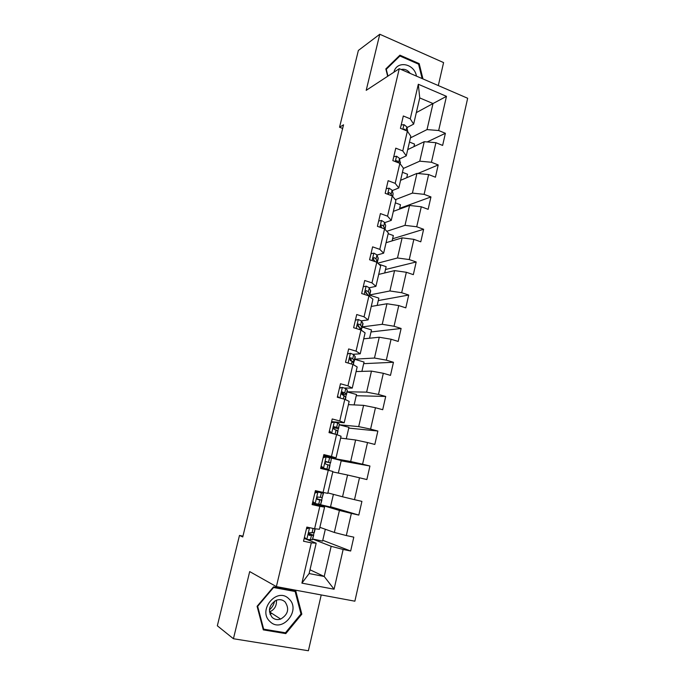 <?xml version="1.0" encoding="UTF-8"?>
<svg xmlns="http://www.w3.org/2000/svg" width="685" height="685" viewBox="0 0 685 685"><rect width="100%" height="100%" fill="white"/><g stroke="black" fill="none" stroke-linecap="round" stroke-linejoin="round"><path stroke-width="1.03" d="M438.306 85.565L443.589 62.592L379.781 34.25L358.366 50.45L339.546 127.23L342.654 128.455M354.873 601.19L467.667 98.263L399.269 68.688L276.38 586.617L354.873 601.19M276.38 586.617L249.691 571.59L233.431 638.737L308.396 650.75L321.222 594.94M416.317 112.631L433.014 103.546L419.742 97.929L413.646 124.113L410.255 118.83L403.319 115.979L400.425 128.309L407.387 131.135L402.763 150.923L395.767 148.157L392.839 160.624L399.86 163.355L395.194 183.366L388.13 180.686L385.175 193.298L392.257 195.944L387.539 216.169L380.415 213.583L377.418 226.333L384.568 228.893L379.798 249.349L372.606 246.857L369.583 259.752L376.793 262.209L371.972 282.896L364.711 280.499L361.654 293.54L368.932 295.903L364.052 316.821L356.722 314.526L353.631 327.713L360.978 329.973L356.046 351.14L348.648 348.939L345.523 362.279L352.938 364.446L347.946 385.852L340.479 383.754L337.311 397.249L344.803 399.304L339.751 420.958L332.216 418.963L329.014 432.62L336.575 434.564L331.463 456.475L323.859 454.592L320.614 468.403L328.252 470.244L323.08 492.404L315.4 490.631L312.12 504.605L319.826 506.335L314.595 528.751L306.846 527.09L303.524 541.236L311.307 542.845L301.905 583.132L334.075 589.22L324.219 576.487L331.163 546.296L312.788 539.112M410.255 118.83L418.321 84.255L446.466 96.337L438.665 130.527L445.387 133.292L427.166 141.949M334.075 589.22L343.142 549.464L350.66 551.023L353.802 537.151L346.319 535.55L351.362 513.416L358.803 515.086L361.911 501.377L354.496 499.665L359.488 477.787L366.86 479.56L369.934 466.005L362.588 464.19L367.52 442.553L374.823 444.445L377.863 431.036L370.585 429.11L375.466 407.729L382.701 409.716L385.706 396.461L378.497 394.44L383.317 373.291L390.484 375.38L393.455 362.279L386.314 360.147L391.075 339.238L398.182 341.43L401.119 328.475L394.038 326.248L398.756 305.57L405.803 307.856L408.705 295.038L401.684 292.718L406.351 272.27L413.329 274.651L416.197 261.978L409.245 259.564L413.86 239.339L420.778 241.814L423.621 229.278L416.72 226.769L421.284 206.776L428.142 209.327L430.951 196.929L424.118 194.343L428.63 174.555L435.429 177.201L438.203 164.939L431.43 162.259L435.9 142.694L442.63 145.425L445.387 133.292M242.952 536.141L239.485 535.43L242.747 536.963L343.545 124.798L339.546 127.23M407.387 131.135L410.82 136.281L406.265 155.855L399.646 158.946M407.721 149.604L424.238 141.701L419.759 161.172L403.337 168.467M406.265 155.855L402.763 150.923M435.9 142.694L424.238 141.701M431.43 162.259L419.759 161.172M399.86 163.355L403.405 168.159L398.807 187.947L392.205 190.635M400.579 180.318L416.942 173.408L412.413 193.093L395.339 199.686M398.807 187.947L395.194 183.366M428.63 174.555L416.942 173.408M424.118 194.343L412.413 193.093M392.257 195.944L395.913 200.38L391.263 220.382L384.662 222.668M393.361 211.348L409.57 205.457L404.998 225.356L386.794 231.29M391.263 220.382L387.539 216.169M421.284 206.776L409.57 205.457M416.72 226.769L404.998 225.356M384.568 228.893L388.335 232.96L383.634 253.185L377.024 255.043M386.066 242.704L402.121 237.858L397.488 257.98L377.795 263.16M383.634 253.185L379.798 249.349M413.86 239.339L402.121 237.858M409.245 259.564L397.488 257.98M376.793 262.209L380.68 265.9L375.919 286.347L369.283 287.768L370.662 290.979L369.772 294.824M378.694 274.402L394.577 270.618L389.902 290.962L369.737 294.944L368.35 291.819L366.612 290.705L365.593 290.954L366.013 293.266L367.751 294.37L368.496 295.757L369.737 294.952M375.919 286.347L371.972 282.896M406.351 272.27L394.577 270.618M401.684 292.718L389.902 290.962M368.932 295.903L372.931 299.208L368.119 319.886L361.363 320.854M371.244 306.443L386.965 303.746L382.23 324.305L362.288 326.882M368.119 319.886L364.052 316.821M398.756 305.57L386.965 303.746M394.038 326.248L382.23 324.305M360.978 329.973L365.096 332.884L360.233 353.802L353.16 354.291M363.718 338.818L379.259 337.234L374.472 358.032L354.761 359.171M360.233 353.802L356.046 351.14M391.075 339.238L379.259 337.234M386.314 360.147L374.472 358.032M352.938 364.446L357.176 366.946L352.253 388.095L344.418 388.035M356.106 371.553L371.467 371.099L366.629 392.137L347.149 391.794M352.253 388.095L347.946 385.852M383.317 373.291L371.467 371.099M378.497 394.44L366.629 392.137M344.803 399.304L349.162 401.393L344.187 422.791L331.583 421.652M348.408 404.638L363.589 405.349L358.692 426.618L339.452 424.777M331.437 422.302L333.133 421.797M344.187 422.791L339.751 420.958M375.466 407.729L363.589 405.349M370.585 429.11L358.692 426.618M336.575 434.564L341.061 436.234L336.027 457.871L323.603 455.696M340.633 438.092L355.618 439.993L350.669 461.502L329.459 457.726M323.26 457.152L324.964 456.698L325.127 455.962M336.027 457.871L331.463 456.475M367.52 442.553L355.618 439.993M362.588 464.19L350.669 461.502M328.252 470.244L332.867 471.477L327.772 493.363L323.08 492.404M332.764 471.905L347.56 475.022L342.551 496.779L327.884 492.9M359.488 477.787L347.56 475.022M354.496 499.665L342.551 496.779M314.595 528.751L319.424 529.265L324.579 507.123L312.394 503.449M318.739 504.288L339.409 510.453L334.34 532.459L319.878 527.33M313.884 503.903L314.055 503.167L312.737 501.985M324.579 507.123L319.826 506.335M351.362 513.416L339.409 510.453M346.319 535.55L334.34 532.459M301.905 583.132L309.123 573.55L316.187 543.179L304.191 538.41M305.656 538.992L304.345 537.751M310.005 569.783L324.219 576.487L309.123 573.55M316.187 543.179L311.307 542.845M343.142 549.464L331.163 546.296M233.431 638.737L217.333 625.79L239.485 535.43M379.781 34.25L366.201 90.343L399.269 68.688M413.646 124.113L407.01 127.598M410.452 137.882L427.02 129.593L433.014 103.546L446.466 96.337M316.992 491.53L317.112 491.025M322.318 468.805L322.438 468.275M419.742 97.929L418.321 84.255M438.665 130.527L427.02 129.593M350.66 551.023L322.763 540.302M325.324 529.265L322.584 541.099L312.797 539.044M313.49 535.113L314.055 532.699M333.407 494.364L330.47 507.046L318.808 504.297M320.563 504.819L321.864 500.187L316.958 498.766M321.667 500.076L322.267 497.49L317.54 497.036C316.641 498.115 316.718 498.963 317.754 499.571L321.864 500.178M323.277 493.166L323.44 492.472M358.803 515.086L330.538 506.729M324.964 456.698L329.545 457.76M328.603 470.338L328.766 469.636M329.768 465.346L330.367 462.786M338.33 473.078L341.241 460.517L331.463 458.094M369.934 466.005L341.173 460.825M337.808 430.891L338.356 428.553M346.276 438.802L348.93 427.337L339.435 424.846M377.863 431.036L348.751 428.091M345.754 396.82L346.25 394.706M354.128 404.903L356.534 394.517L347.124 391.906M385.706 396.461L356.251 395.707M353.614 363.127L354.059 361.226M361.885 371.381L364.052 362.048L354.727 359.308M393.455 362.279L363.675 363.658M360.498 328.475L362.082 327.79L360.575 325.11L358.803 324.108L357.793 324.356L358.195 326.694L359.976 327.678L361.372 329.776L361.783 328.106M369.566 338.219L371.493 329.922L362.245 327.062M401.119 328.475L371.022 331.951M369.241 296.151L369.429 295.355M377.17 305.424L378.856 298.129L369.643 295.141M408.705 295.038L378.291 300.569M384.679 272.981L386.143 266.679L378.908 264.222M416.197 261.978L385.484 269.513M392.111 240.88L393.353 235.546L388.164 233.705M423.621 229.278L392.599 238.774M399.466 209.13L400.485 204.746L395.339 202.837M430.951 196.929L399.646 208.351M406.744 177.715L407.549 174.255L402.446 172.286M438.203 164.939L417.884 173.502M413.945 146.624L414.536 144.081L409.476 142.052M301.828 614.162L295.774 590.984L273.529 586.865L257.089 606.302L263.305 629.875L285.799 633.608L301.828 614.162L300.895 613.606M422.953 78.929L419.194 63.628L399.929 55.177L385.843 68.911L387.667 76.283M284.284 632.58L285.799 633.608M418.441 64.116L419.194 63.628M304.448 537.305L306.897 539.446L312.386 539.746L313.661 535.336M306.897 539.446L305.69 538.924M306.615 528.058L310.057 527.784M308.473 527.501L313.328 528.477M309.594 527.912L306.426 528.854M315.186 528.82L314.304 532.579L309.235 532.759C308.259 533.855 308.31 534.72 309.38 535.345L313.67 535.302L308.67 533.401M308.584 533.641L310.793 534.617L308.729 534.882M248.527 513.348L249.092 511.036M288.942 598.895C277.219 586.446 257.098 610.207 270.01 621.56C282.023 633.822 301.606 610.052 288.942 598.895M285.071 601.901C282.511 599.615 279.523 599.092 276.123 600.325C268.957 604.992 267.63 610.678 272.133 617.382C274.582 619.548 277.425 620.113 280.679 619.069C288.128 614.531 289.592 608.811 285.071 601.901M285.457 632.777L263.674 629.155L257.654 606.328L273.572 587.507L295.124 591.497L300.989 613.948L285.457 632.777M262.989 628.667L263.674 629.155M293.385 590.547L295.124 591.497M274.599 601.096C273.863 604.641 272.133 607.578 269.402 609.898M269.47 611.962L269.599 611.919C274.574 609.65 276.843 605.745 276.415 600.214M387.958 76.095L386.272 69.296L399.912 55.99L418.578 64.176L422.114 78.561M397.206 57.831L399.912 55.99M416.463 76.121C414.374 63.345 396.641 60.092 393.935 72.182M410.178 73.398C407.669 70.033 404.647 68.731 401.136 69.493M312.865 501.429L315.297 503.595L320.623 504.451L321.616 500.187M315.297 503.595L314.064 503.175M313.122 502.328L312.685 502.216M314.989 492.404L316.821 491.881L320.623 492.566L315.28 491.154M316.821 491.881L323.483 493.243L315.288 491.111M317.96 492.19L314.826 493.08M317.001 498.877L319.005 499.493L317.301 499.331M323.483 493.251L322.241 497.49L323.234 493.226M256.113 482.317L256.678 480.022M321.188 465.963L323.594 468.146L328.988 469.653L320.734 467.889M323.594 468.146L326.137 468.985L320.751 467.846M325.615 461.853L330.59 462.795L331.352 458.462L330.59 462.777M323.782 457.015L323.311 456.912M326.231 456.869L323.123 457.708M322.438 467.906L321.034 466.631M330.367 462.675L325.76 461.724C324.938 462.777 325.024 463.608 326.026 464.207L329.964 465.449L328.988 469.645M326.154 461.519L327.738 462.118L325.692 461.776M263.631 451.586L264.179 449.317M329.416 430.891L331.797 433.1L335.385 434.264M331.797 433.1L330.632 432.963L332.242 433.451M333.124 421.874L337.705 423.005L339.375 424.075L338.604 428.433M334.408 421.951L331.334 422.731M330.632 432.963L329.237 431.67M333.364 427.928L338.595 428.476L336.72 427.217L333.895 426.798C333.133 427.842 333.235 428.656 334.203 429.247L337.979 431.105L337.123 434.769M334.057 426.686L335.761 427.808L333.389 427.68M271.063 421.164L271.62 418.92M339.52 387.847L342.5 387.436L345.737 388.635L347.304 390.082L346.524 394.474M342.5 387.436L339.452 388.155M337.551 396.221L339.178 397.762M341.995 394.517L346.345 394.2L344.76 392.805L341.943 392.274L342.294 394.671L345.899 397.137L345.334 399.56M341.986 392.231L343.69 393.884L341.609 394.038M278.435 391.049L278.975 388.823M347.518 353.777L350.489 353.297L353.674 354.642L355.284 356.919L354.359 360.892M350.489 353.297L347.466 353.965M345.6 361.945L346.13 362.459M352.184 361.466L354.333 360.978L354.196 360.533L352.707 358.769L350.9 357.878L349.915 358.127L350.292 360.49L352.099 361.372L353.597 363.11L353.46 364.745M349.898 358.169L351.414 359.942L350.754 360.67M285.731 361.218L286.27 359.017M355.421 320.083L358.392 319.544L361.526 321.034L363.016 323.765L362.108 327.678M358.392 319.544L355.404 320.16M357.698 324.459L359.274 327.173M292.949 331.686L293.488 329.502M363.247 286.724L366.21 286.159L369.292 287.794L368.35 291.819M365.439 291.134L366.835 293.651M300.107 302.427L300.638 300.27M371.005 253.664L373.942 253.15L376.973 254.914L378.231 258.545L377.349 262.321M373.522 258.964L372.965 259.05M377.247 262.629L376.039 258.896L374.344 257.68L373.308 257.92L373.753 260.206L375.62 261.807M373.119 258.185L374.147 260.403M307.188 273.461L307.711 271.32M378.685 220.964L381.588 220.493L384.568 222.394L385.681 225.588L385.03 229.389M384.55 228.884L383.651 226.333L381.982 225.005L380.937 225.254L381.399 227.506L382.453 228.131M380.714 225.605L381.511 227.566M314.192 244.742L314.723 242.653M386.272 188.623L389.157 188.195L392.085 190.233L393.104 193.744L392.71 196.484M391.64 195.713L391.169 194.129L389.542 192.699L388.489 192.93L388.344 194.48M388.249 193.384L388.712 194.617M321.154 216.357L321.667 214.251M393.781 156.625L396.632 156.257L399.518 158.415L400.297 163.946M398.781 162.936L397.017 160.735L395.964 160.966L395.682 161.728M328.021 188.204L328.552 186.132M401.204 124.978L404.039 124.653L406.873 126.93L407.78 131.725M405.905 130.535L404.415 129.114L403.268 129.465M334.828 160.341L335.359 158.269M309.483 527.947L306.803 539.369M313.396 535.43L312.386 539.746M314.937 528.786L314.03 532.699M311.401 535.61L310.373 539.977M313.062 528.495L312.043 532.853M271.68 613.263L270.01 614.128M317.849 492.215L315.203 503.509M319.724 499.964L318.713 504.288M321.368 492.935L320.357 497.241M326.12 456.904L323.508 468.06M329.742 465.338L328.757 469.559M327.952 464.73L326.959 468.994M329.579 457.768L328.586 462.032M334.297 421.986L331.711 433.023M337.782 430.882L336.892 434.684M339.375 424.075L338.399 428.245M336.095 429.889L335.111 434.11M337.705 423.005L336.72 427.217M342.38 387.462L339.923 397.959M345.737 396.803L345.112 399.449M347.304 390.082L346.345 394.2M344.144 395.433L343.331 398.901M345.737 388.635L344.76 392.805M342.406 392.025L342.911 392.034M350.377 353.323L348.1 363.033M353.597 363.11L353.246 364.625M355.147 356.457L354.196 360.533M352.099 361.372L351.482 364.018M353.674 354.642L352.707 358.769M350.215 357.921L350.9 357.878M358.281 319.561L356.191 328.5M362.904 323.2L361.963 327.233M359.976 327.678L359.539 329.536M361.526 321.034L360.575 325.11M357.955 324.219L358.803 324.108M366.107 286.184L364.189 294.362M370.576 290.303L369.652 294.293M367.751 294.37L367.502 295.44M365.636 290.911L366.612 290.705M373.839 253.167L372.092 260.608M378.171 257.766L377.247 261.713M376.973 254.914L376.039 258.896M373.257 257.98L374.344 257.68M381.485 220.51L379.91 227.223M385.681 225.588L384.842 229.184M384.568 222.394L383.651 226.333M380.817 225.408L381.982 225.005M389.046 188.212L387.642 194.215M393.104 193.744L392.522 196.261M392.085 190.233L391.169 194.129M388.318 193.196L389.542 192.699M396.529 156.266L395.288 161.574M400.46 162.242L400.117 163.698M399.518 158.415L398.619 162.268M395.759 161.326L397.017 160.735M403.936 124.661L402.849 129.294M406.873 126.93L406.017 130.578M403.542 129.576L404.415 129.114M270.036 614.214L271.757 613.306M269.599 611.919L280.679 619.069"/></g></svg>
